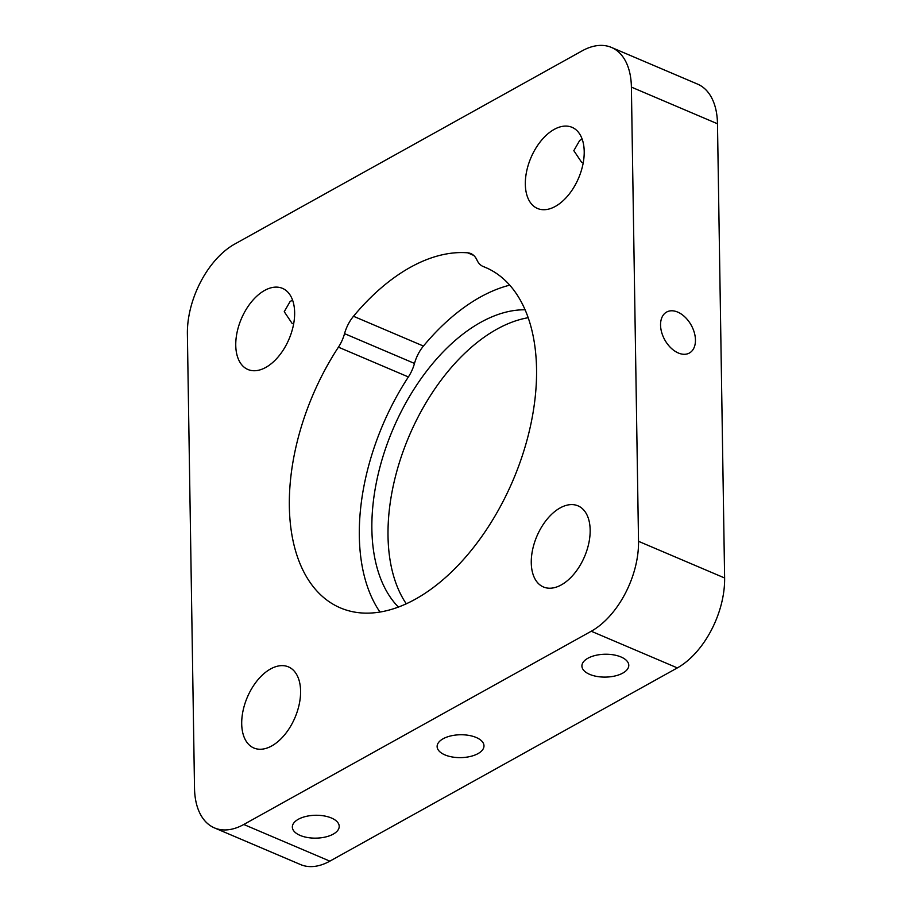 <?xml version="1.0" encoding="UTF-8"?>
<svg xmlns="http://www.w3.org/2000/svg" width="912" height="912" viewBox="0 0 912 912"><rect width="100%" height="100%" fill="white"/><g stroke="black" fill="none" stroke-linecap="round" stroke-linejoin="round"><path stroke-width="1.37" d="M487.521 268.345L483.371 266.566A28.91 16.997 113.1 0 1 483.041 266.441A28.91 16.997 113.1 0 1 476.942 260.011A28.91 16.997 -66.9 0 0 470.843 253.593A28.91 16.997 -66.9 0 0 467.617 252.806L473.647 255.383M483.371 266.566A185.045 108.767 113.1 0 1 485.458 267.421A185.045 108.767 113.1 0 1 513.034 480.282A185.045 108.767 113.1 0 1 340.45 607.916A185.045 108.767 113.1 0 1 338.432 347.164L408.382 376.952A185.045 108.767 113.1 0 0 379.996 612.077M408.382 376.952A28.91 16.997 113.1 0 0 414.493 363.432A28.91 16.997 -66.9 0 1 423.43 346.058A195.168 114.718 113.1 0 1 509.717 285.16M423.43 346.058L353.491 316.27A195.168 114.718 113.1 0 1 467.617 252.806M353.491 316.27A28.91 16.997 -66.9 0 0 344.542 333.644A28.91 16.997 113.1 0 1 338.432 347.164M214.457 827.902L300.55 864.565A72.287 42.488 -66.9 0 0 329.859 861.145L243.778 824.482A72.287 42.488 113.1 0 1 214.457 827.902A72.287 42.488 113.1 0 1 194.518 788.23L187.382 334.02A72.287 42.488 113.1 0 1 234.658 244.097L582.141 50.855A72.287 42.488 113.1 0 1 611.45 47.435A72.287 42.488 113.1 0 1 631.389 87.107L717.482 123.77A72.287 42.488 -66.9 0 0 697.543 84.098L611.45 47.435M243.778 824.482L591.261 631.241L677.342 667.903A72.287 42.488 -66.9 0 0 724.618 577.98L717.482 123.77M724.618 577.98L638.525 541.318A72.287 42.488 113.1 0 1 591.261 631.241M638.525 541.318L631.389 87.107M554.165 129.413A44.095 25.912 113.1 0 1 572.041 127.327A44.095 25.912 113.1 0 1 582.871 164.616A44.095 25.912 113.1 0 1 555.374 206.386A44.095 25.912 113.1 0 1 537.499 208.472A44.095 25.912 113.1 0 1 526.669 171.182A44.095 25.912 113.1 0 1 554.165 129.413M270.545 668.963A44.095 25.912 113.1 0 1 288.42 666.877A44.095 25.912 113.1 0 1 299.25 704.167A44.095 25.912 113.1 0 1 271.753 745.925A44.095 25.912 113.1 0 1 253.867 748.011A44.095 25.912 113.1 0 1 243.048 710.722A44.095 25.912 113.1 0 1 270.545 668.963M264.594 290.449A44.095 25.912 113.1 0 1 282.481 288.363A44.095 25.912 113.1 0 1 293.299 325.652A44.095 25.912 113.1 0 1 265.802 367.411A44.095 25.912 113.1 0 1 247.927 369.497A44.095 25.912 113.1 0 1 237.097 332.207A44.095 25.912 113.1 0 1 264.594 290.449M560.116 507.927A44.095 25.912 113.1 0 1 577.991 505.841A44.095 25.912 113.1 0 1 588.821 543.13A44.095 25.912 113.1 0 1 561.325 584.888A44.095 25.912 113.1 0 1 543.438 586.975A44.095 25.912 113.1 0 1 532.608 549.685A44.095 25.912 113.1 0 1 560.116 507.927M478.002 753.62A23.438 11.434 -0.9 0 1 452.261 756.983A23.438 11.434 -0.9 0 1 437.122 746.552A23.438 11.434 -0.9 0 1 443.118 738.766A23.438 11.434 -0.9 0 1 468.848 735.391A23.438 11.434 -0.9 0 1 483.987 745.822A23.438 11.434 -0.9 0 1 478.002 753.62M677.684 312.086A23.438 15.116 -119.1 0 1 694.306 332.584A23.438 15.116 -119.1 0 1 689.392 353.024A23.438 15.116 -119.1 0 1 678.323 352.99A23.438 15.116 -119.1 0 1 661.702 332.504A23.438 15.116 -119.1 0 1 666.615 312.064A23.438 15.116 -119.1 0 1 677.684 312.086M528.139 317.718A166.258 97.721 -66.9 0 0 409.135 436.039A166.258 97.721 -66.9 0 0 406.296 603.835M398.43 607.107A166.258 97.721 113.1 0 1 392.992 429.164A166.258 97.721 113.1 0 1 525.038 309.784M333.222 834.138A23.438 11.434 -0.9 0 1 307.481 837.501A23.438 11.434 -0.9 0 1 292.342 827.07A23.438 11.434 -0.9 0 1 298.327 819.272A23.438 11.434 -0.9 0 1 324.068 815.909A23.438 11.434 -0.9 0 1 339.207 826.34A23.438 11.434 -0.9 0 1 333.222 834.138M622.782 673.102A23.438 11.434 -0.9 0 1 597.052 676.465A23.438 11.434 -0.9 0 1 581.913 666.045A23.438 11.434 -0.9 0 1 587.898 658.247A23.438 11.434 -0.9 0 1 613.639 654.873A23.438 11.434 -0.9 0 1 628.778 665.304A23.438 11.434 -0.9 0 1 622.782 673.102M293.641 323.92L292.079 323.372L284.248 311.699L290.198 301.348L292.627 300.299M583.213 162.895L581.651 162.336L573.819 150.662L579.77 140.323L582.198 139.262M329.859 861.145L677.342 667.903M414.493 363.432L344.542 333.644M483.041 266.441L487.681 268.413"/></g></svg>
